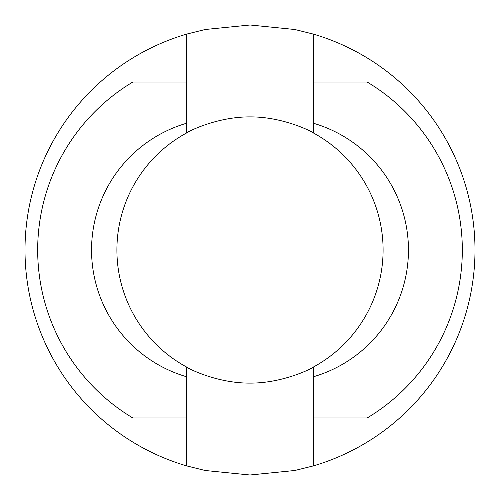 <?xml version="1.0" encoding="UTF-8"?>
<svg xmlns="http://www.w3.org/2000/svg" width="500" height="500" viewBox="0 0 500 500"><rect width="100%" height="100%" fill="white"/><g stroke="black" fill="none" stroke-linecap="round" stroke-linejoin="round"><path stroke-width="0.75" d="M186.619 82.044L186.619 34.112A225 225 0 0 0 186.619 465.887L186.619 417.956L132.806 417.956A195.837 195.837 0 0 1 132.8 82.044L186.619 82.044L186.619 123.238A132.044 132.044 0 0 0 186.619 376.763L186.619 367.038C185.875 367.306 216.031 383.363 249.906 383.1C283.863 383.375 314.2 367.312 313.381 367.038L313.381 376.763A132.044 132.044 0 0 0 313.381 123.238L313.381 132.963C314.125 132.694 283.969 116.638 250.094 116.9C216.137 116.625 185.8 132.688 186.619 132.963L186.619 123.238M313.381 417.956L367.194 417.956A195.837 195.837 0 0 0 367.194 82.044L313.381 82.044L313.381 34.112A225 225 0 0 1 313.381 465.887L313.381 376.763M313.381 132.963A133.1 133.1 0 0 1 313.381 367.038M186.619 367.038A133.1 133.1 0 0 1 186.619 132.963M186.619 465.887L205.181 470.494L249.938 475L294.8 470.494L313.381 465.887M313.381 34.112L294.819 29.506L250.062 25L205.2 29.506L186.619 34.112M313.381 82.044L313.381 123.238M186.619 417.956L186.619 376.763"/></g></svg>
